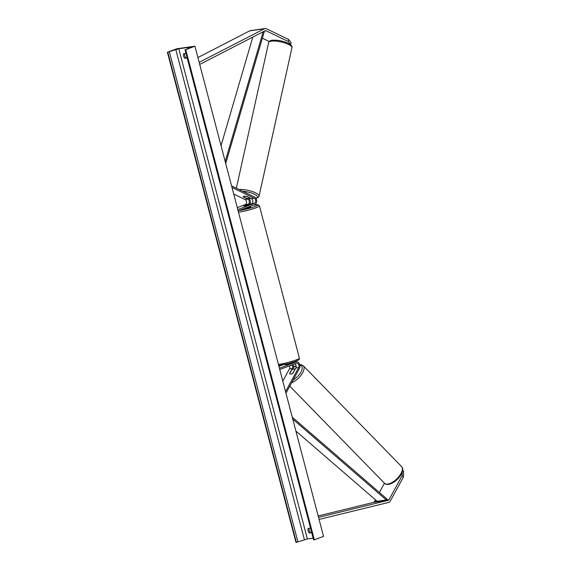 <?xml version="1.0" encoding="UTF-8"?>
<svg xmlns="http://www.w3.org/2000/svg" width="571" height="571" viewBox="0 0 571 571"><rect width="100%" height="100%" fill="white"/><g stroke="black" fill="none" stroke-linecap="round" stroke-linejoin="round"><path stroke-width="0.86" d="M269.219 41.49L262.382 38.186M290.76 44.702L288.255 41.505L288.655 39.499L291.153 42.697L290.518 44.738M288.255 41.505L266.093 30.791A2.148 1.549 81.9 0 0 265.394 30.677A2.148 1.549 81.9 0 0 265.151 30.734A2.148 1.549 81.9 0 0 265.023 30.791L199.714 64.437M288.655 39.499L266.493 28.786A4.297 3.105 81.9 0 0 265.087 28.55A4.297 3.105 81.9 0 0 264.609 28.671A4.297 3.105 81.9 0 0 264.359 28.786L199.172 62.36M265.087 28.55L250.405 30.641A4.297 3.105 81.9 0 0 249.927 30.763A4.297 3.105 81.9 0 0 249.677 30.87L197.909 57.543M384.461 483.23L379.408 492.488M375.425 499.789L374.398 501.673A2.148 1.549 -98.1 0 1 373.648 502.366A2.148 1.549 -98.1 0 1 373.52 502.401L318.168 515.956M402.255 472.06L402.148 475.643L389.079 499.589A2.148 1.549 -98.1 0 1 388.33 500.275A2.148 1.549 -98.1 0 1 388.201 500.317L318.539 517.369M402.148 475.643L403.44 477.013L403.604 471.332L402.655 470.311M403.44 477.013L390.364 500.96A4.297 3.105 -98.1 0 1 388.872 502.337A4.297 3.105 -98.1 0 1 388.615 502.423L319.082 519.446M294.879 363.834A2.684 1.941 -98.1 0 1 295.821 367.974L293.087 372.984A3.355 1.613 136.9 0 1 290.853 374.126A3.355 1.613 136.9 0 1 289.804 373.862A3.355 1.613 136.9 0 1 289.597 373.477L289.704 373.584M279.412 368.231L296.042 361.978A4.026 2.912 -98.1 0 1 296.492 361.864A4.026 2.912 -98.1 0 1 299.518 363.977A4.026 2.912 -98.1 0 1 299.468 368.431L285.957 393.176M296.042 361.978L293.201 362.385A4.026 2.912 -98.1 0 1 293.644 362.271L296.492 361.864M279.754 369.516L296.385 363.27A2.684 1.941 -98.1 0 1 296.677 363.192A2.684 1.941 -98.1 0 1 298.697 364.598A2.684 1.941 -98.1 0 1 298.669 367.567L285.543 391.606M289.597 373.477L292.331 368.466A2.684 1.941 81.9 0 0 292.017 364.912M289.497 365.854A2.684 1.941 -98.1 0 1 289.49 368.873L282.802 381.128M278.905 366.275L282.495 364.926M293.201 362.385L288.769 364.048A3.355 0.364 165.3 0 1 285.272 364.591A3.355 0.364 165.3 0 1 285.279 364.548M293.244 369.116A4.026 2.912 81.9 0 0 293.016 364.534M246.758 196.388A3.355 1.014 -168.8 0 0 244.188 196.238A3.355 1.014 -168.8 0 0 243.26 196.724A3.355 1.014 -168.8 0 0 243.275 196.888L247.907 199.122A2.684 1.941 -98.1 0 1 249.363 201.749A2.684 1.941 -98.1 0 1 248.085 204.211L243.653 205.881A3.355 0.364 -14.7 0 0 243.646 205.924A3.355 0.364 -14.7 0 0 247.143 205.382L251.575 203.719A2.684 1.941 81.9 0 0 252.853 201.256A2.684 1.941 81.9 0 0 251.397 198.629L246.758 196.388M238.128 210.849L254.759 204.604A4.026 2.912 81.9 0 0 256.672 200.913A4.026 2.912 81.9 0 0 254.488 196.966L231.583 185.896M237.786 209.557L254.416 203.312A2.684 1.941 81.9 0 0 255.694 200.849A2.684 1.941 81.9 0 0 254.238 198.223L231.997 187.474M237.279 207.608L245.237 204.618A2.684 1.941 81.9 0 0 246.522 202.155A2.684 1.941 81.9 0 0 245.059 199.529L233.717 194.047M249.027 198.508A4.026 2.912 -98.1 0 1 249.855 204.147M250.64 206.145L250.812 206.802A3.355 0.364 165.3 0 1 249.862 207.323A3.355 0.364 165.3 0 1 246.451 208.294A3.355 0.364 165.3 0 1 244.331 208.515M250.134 204.24L246.95 205.432A3.355 0.364 165.3 0 1 243.646 205.924L246.829 204.704A3.355 0.364 165.3 0 1 250.134 204.218A3.355 0.364 165.3 0 1 250.134 204.24L250.134 204.218M288.576 364.098L288.505 363.841A3.355 0.364 -14.7 0 0 290.739 363.156A3.355 0.364 -14.7 0 0 291.681 362.671M246.565 196.353L246.551 196.424A3.355 0.935 -167.5 0 0 244.188 196.238M249.862 197.887L249.834 198.009A3.355 0.935 -167.5 0 1 249.827 198.108A3.355 0.935 -167.5 0 1 248.92 198.522A3.355 0.935 -167.5 0 1 246.558 198.337L243.275 196.745M246.551 196.424L249.834 198.009M194.932 46.194L176.575 48.806L167.396 52.254L178.78 48.749L190.521 47.079L185.746 49.648L194.932 46.194L323.529 536.39L314.35 539.838L185.746 49.648M187.131 57.742L186.01 57.899A3.355 2.291 69.4 0 1 184.69 53.531M309.225 528.246A3.355 2.291 -110.6 0 0 310.545 532.615L311.673 532.457M167.396 52.254L295.992 542.45L307.376 538.945L313.158 538.125M187.195 57.992L184.904 58.313A3.355 2.291 69.4 0 1 183.684 53.674L185.975 53.346M310.517 528.061L308.226 528.389A3.355 2.291 -110.6 0 0 309.446 533.029L311.737 532.707M185.018 49.698L313.622 539.888L314.35 539.838M184.904 58.313L186.01 57.899M309.446 533.029L310.545 532.615M289.825 373.884A3.355 1.535 135.7 0 1 289.675 373.627L291.617 370.079A3.355 1.535 135.7 0 1 293.644 369.009A3.355 1.535 135.7 0 1 294.65 369.23A3.355 1.535 135.7 0 1 294.822 369.508L294.929 369.615M290.853 374.126A3.355 1.535 135.7 0 0 292.887 373.056L292.937 373.106M292.887 373.056L294.822 369.508M263.174 31.748L225.188 161.536M252.817 37.079L221.034 145.691M263.752 31.448L264.252 31.776L225.702 163.499M295.892 431.048L377.145 501.281L386.324 499.975L292.759 419.1M386.324 499.975L386.795 498.868L292.245 417.144M266.093 30.791L264.616 31.005M264.359 28.786L249.677 30.87M389.079 499.589L374.398 501.673M388.201 500.317L373.52 502.401M298.669 367.567L295.821 367.974M292.331 368.466L289.49 368.873M254.416 203.312L251.575 203.719M254.238 198.223L251.397 198.629M247.907 199.122L245.059 199.529M248.085 204.211L245.237 204.618M238.985 210.528A10.599 1.156 -14.7 0 0 254.816 206.616A10.599 1.156 -14.7 0 0 253.181 205.196M253.246 205.167L258.035 204.739L259.455 205.91A11.941 1.306 165.3 0 1 256.072 207.78A11.941 1.306 165.3 0 1 238.471 212.162M278.405 364.377A11.941 1.306 -14.7 0 0 296.006 359.994A11.941 1.306 -14.7 0 0 299.39 358.131C298.405 360.33 301.288 358.517 295.564 361.386L288.498 363.57L278.677 365.411M295.428 361.414A10.599 1.156 165.3 0 1 278.662 365.361M278.455 364.584A10.599 1.156 165.3 0 1 278.933 364.327M268.634 42.568C269.376 40.991 270.725 40.206 272.688 40.206C276.35 39.949 280.447 40.548 284.986 41.997C290.318 44.038 292.637 45.951 291.952 47.736A11.941 3.326 -167.5 0 0 284.986 42.996A11.941 3.326 -167.5 0 0 271.867 41.083A11.941 3.326 -167.5 0 0 268.634 42.568L236.358 188.209M239.085 189.522A11.941 3.326 12.5 0 1 252.161 191.478A11.941 3.326 12.5 0 1 259.048 196.188L291.952 47.736M255.872 198.258A10.599 2.948 -167.5 0 0 254.852 194.433A10.599 2.948 -167.5 0 0 242.611 191.228M249.677 198.308A10.599 2.948 -167.5 0 0 251.033 198.458M307.376 538.945L178.78 48.749M296.378 542.393L167.781 52.204M313.964 539.895L185.361 49.698M304.407 539.695L175.804 49.506M297.955 541.993L169.351 51.804M384.497 483.266C385.325 484.237 386.781 484.593 388.865 484.329C393.198 483.252 397.023 480.411 400.357 475.807C403.925 469.655 402.791 468.584 401.591 466.593A11.941 5.46 135.7 0 1 399.186 476.235A11.941 5.46 135.7 0 1 388.073 484.03A11.941 5.46 135.7 0 1 384.497 483.266L289.797 386.153M293.658 367.26A10.599 4.846 135.7 0 1 296.121 365.897M291.688 382.684A11.941 5.46 -44.3 0 0 301.645 374.405A11.941 5.46 -44.3 0 0 303.301 365.797L401.591 466.593M299.889 365.133A10.599 4.846 135.7 0 1 301.424 371.1A10.599 4.846 135.7 0 1 293.216 379.893M259.455 205.91L299.39 358.131M255.972 198.415L258.349 197.38L259.048 196.188M251.197 198.537L249.598 198.358M296.078 365.676L293.665 367.06M299.761 364.626L301.652 364.819L303.301 365.797"/></g></svg>
